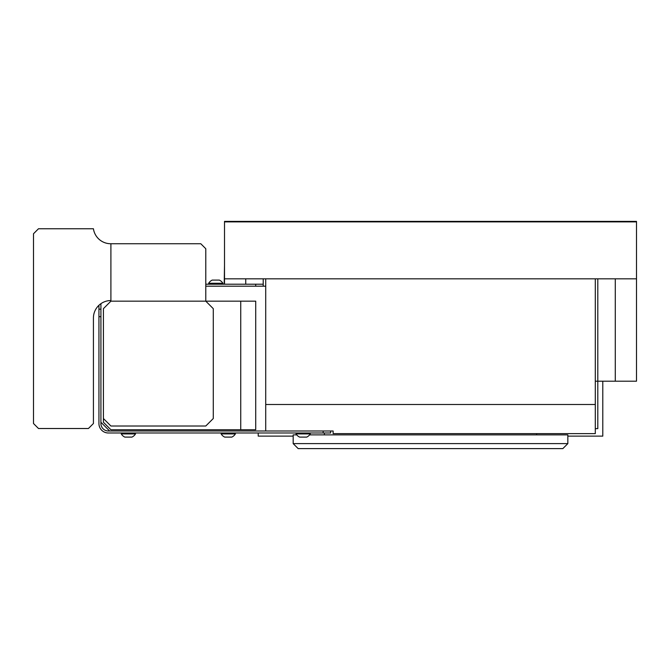 <?xml version="1.0" encoding="UTF-8"?>
<svg xmlns="http://www.w3.org/2000/svg" width="670" height="670" viewBox="0 0 670 670"><rect width="100%" height="100%" fill="white"/><g stroke="black" fill="none" stroke-linecap="round" stroke-linejoin="round"><path stroke-width="1" d="M624.641 221.393L610.906 221.393M224.509 221.887L224.509 221.393L636.5 221.393L636.5 221.887L224.509 221.887L224.509 284.214M567.833 436.128L602.791 436.128L602.791 381.197L636.5 381.197L636.5 221.887M597.799 278.821L597.799 381.197L595.303 381.197M636.5 278.821L224.509 278.821M263.218 278.821L263.218 286.182L205.782 286.182L265.714 286.182M595.303 404.496L595.303 433.624L333.124 433.624L333.124 431.003L265.714 431.003L265.714 404.496L595.303 404.496L595.303 278.821M265.714 404.496L265.714 278.821M602.791 381.197L597.799 381.197L597.799 428.632L595.303 428.632M293.175 436.128L258.218 436.128L258.218 432.979M296.048 432.979L296.048 433.925A8.367 8.367 0 0 0 299.607 437.1L306.726 437.1A8.367 8.367 0 0 0 310.277 433.925L296.048 433.925A8.367 8.367 0 0 0 296.735 434.872L293.175 434.872L293.175 443.615L567.833 443.615L567.833 434.872L309.599 434.872A8.367 8.367 0 0 0 310.277 433.925L310.277 432.979M221.142 432.979L221.142 433.925A8.367 8.367 0 0 0 224.701 437.1L231.82 437.1A8.367 8.367 0 0 0 235.371 433.925L221.142 433.925M235.371 432.979L235.371 433.925M121.27 432.979L121.27 433.925A8.367 8.367 0 0 0 124.821 437.1L131.94 437.1A8.367 8.367 0 0 0 135.499 433.925L121.27 433.925M135.499 432.979L135.499 433.925M219.668 283.268L222.892 283.268A8.367 8.367 0 0 0 219.333 280.094L212.214 280.094A8.367 8.367 0 0 0 208.655 283.268L219.668 283.268M217.072 280.094L217.716 280.094M567.833 443.615L562.842 448.607L298.167 448.607L293.175 443.615M330.628 431.003L330.628 432.979L108.331 432.979A9.388 9.388 0 0 1 98.942 423.591L98.942 309.18L100.919 309.18L100.919 303.678L100.919 423.515A7.487 7.487 0 0 0 108.406 431.003L265.714 431.003M100.919 422.267L109.654 431.003M205.782 301.165L205.782 248.729L200.791 243.738L110.902 243.738L110.902 301.165L103.415 308.661L103.415 422.267L110.902 429.755L240.739 429.755L240.739 301.165L110.902 301.165L205.782 301.165L213.278 308.661L213.278 418.524L205.782 426.011L110.902 426.011L103.415 418.524M240.739 301.165L255.722 301.165L255.722 429.755L240.739 429.755M110.902 300.545A17.479 17.479 0 0 0 93.423 318.024L93.423 423.515L88.432 428.507L38.492 428.507L33.5 423.515L33.5 233.755L38.492 228.755L93.423 228.755A17.479 17.479 0 0 0 110.726 243.738L110.902 243.738M100.919 309.18L98.942 309.18L98.942 305.277M255.722 286.182L255.722 284.214L205.782 284.214M255.722 284.214L263.218 284.214M224.19 284.214L224.509 265.211M615.278 278.821L615.278 381.197M245.739 278.821L245.739 284.214M323.141 432.979L323.141 431.003M100.919 316.675L98.942 316.675M222.892 284.214L222.892 283.268M208.655 284.214L208.655 283.268A8.367 8.367 0 0 1 212.214 280.094M536.628 434.872L536.628 433.624M324.389 434.872L324.389 432.979"/></g></svg>
